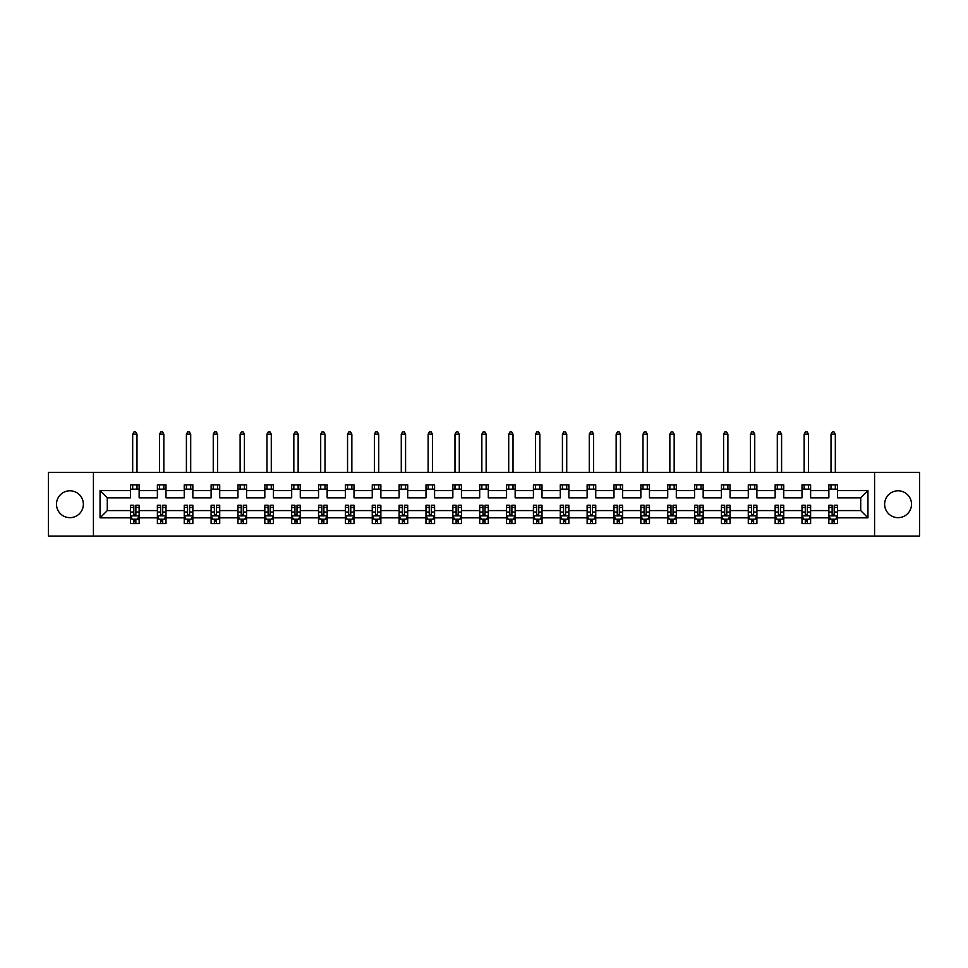 <?xml version="1.0" encoding="UTF-8"?>
<svg xmlns="http://www.w3.org/2000/svg" width="968" height="968" viewBox="0 0 968 968"><rect width="100%" height="100%" fill="white"/><g stroke="black" fill="none" stroke-linecap="round" stroke-linejoin="round"><path stroke-width="1.45" d="M898.074 490.8A13.431 13.431 0 0 0 884.643 504.231A13.431 13.431 0 0 0 898.074 517.662A13.431 13.431 0 0 0 911.505 504.231A13.431 13.431 0 0 0 898.074 490.8M69.926 490.8A13.431 13.431 0 0 0 56.495 504.231A13.431 13.431 0 0 0 69.926 517.662A13.431 13.431 0 0 0 83.357 504.231A13.431 13.431 0 0 0 69.926 490.8M874.576 472.384L48.4 472.384L48.4 536.078L919.6 536.078L919.6 472.384L874.576 472.384L874.576 536.078M837.477 517.832L837.477 510.596L860.721 510.596L867.945 517.832L837.477 517.832L837.477 523.603L834.198 523.603L834.198 519.211M93.424 536.078L93.424 472.384M828.862 517.832L810.615 517.832L810.615 510.596L828.862 510.596L828.862 523.603L837.477 523.603L837.477 519.005L835.856 519.005M810.615 517.832L810.615 523.603L807.348 523.603L807.348 519.211M802 517.832L783.753 517.832L783.753 510.596L802 510.596L802 523.603L810.615 523.603L810.615 519.005L808.994 519.005M783.753 517.832L783.753 523.603L780.486 523.603L780.486 519.211M775.15 517.832L756.891 517.832L756.891 510.596L775.15 510.596L775.15 523.603L783.753 523.603L783.753 519.005L782.132 519.005M756.891 517.832L756.891 523.603L753.624 523.603L753.624 519.211M748.288 517.832L730.041 517.832L730.041 510.596L748.288 510.596L748.288 523.603L756.891 523.603L756.891 519.005L755.282 519.005M730.041 517.832L730.041 523.603L726.762 523.603L726.762 519.211M721.426 517.832L703.179 517.832L703.179 510.596L721.426 510.596L721.426 523.603L730.041 523.603L730.041 519.005L728.42 519.005M703.179 517.832L703.179 523.603L699.9 523.603L699.9 519.211M694.564 517.832L676.317 517.832L676.317 510.596L694.564 510.596L694.564 523.603L703.179 523.603L703.179 519.005L701.558 519.005M676.317 517.832L676.317 523.603L673.05 523.603L673.05 519.211M667.714 517.832L649.455 517.832L649.455 510.596L667.714 510.596L667.714 523.603L676.317 523.603L676.317 519.005L674.696 519.005M649.455 517.832L649.455 523.603L646.188 523.603L646.188 519.211M640.852 517.832L622.605 517.832L622.605 510.596L640.852 510.596L640.852 523.603L649.455 523.603L649.455 519.005L647.846 519.005M622.605 517.832L622.605 523.603L619.326 523.603L619.326 519.211M613.99 517.832L595.744 517.832L595.744 510.596L613.99 510.596L613.99 523.603L622.605 523.603L622.605 519.005L620.984 519.005M595.744 517.832L595.744 523.603L592.464 523.603L592.464 519.211M587.128 517.832L568.881 517.832L568.881 510.596L587.128 510.596L587.128 523.603L595.744 523.603L595.744 519.005L594.122 519.005M568.881 517.832L568.881 523.603L565.615 523.603L565.615 519.211M560.278 517.832L542.019 517.832L542.019 510.596L560.278 510.596L560.278 523.603L568.881 523.603L568.881 519.005L567.26 519.005M542.019 517.832L542.019 523.603L538.752 523.603L538.752 519.211M533.416 517.832L515.158 517.832L515.158 510.596L533.416 510.596L533.416 523.603L542.019 523.603L542.019 519.005L540.41 519.005M515.158 517.832L515.158 523.603L511.89 523.603L511.89 519.211M506.554 517.832L488.308 517.832L488.308 510.596L506.554 510.596L506.554 523.603L515.158 523.603L515.158 519.005L513.548 519.005M488.308 517.832L488.308 523.603L485.029 523.603L485.029 519.211M479.692 517.832L461.446 517.832L461.446 510.596L479.692 510.596L479.692 523.603L488.308 523.603L488.308 519.005L486.686 519.005M461.446 517.832L461.446 523.603L458.179 523.603L458.179 519.211M452.842 517.832L434.584 517.832L434.584 510.596L452.842 510.596L452.842 523.603L461.446 523.603L461.446 519.005L459.824 519.005M434.584 517.832L434.584 523.603L431.317 523.603L431.317 519.211M425.981 517.832L407.722 517.832L407.722 510.596L425.981 510.596L425.981 523.603L434.584 523.603L434.584 519.005L432.962 519.005M407.722 517.832L407.722 523.603L404.455 523.603L404.455 519.211M399.119 517.832L380.872 517.832L380.872 510.596L399.119 510.596L399.119 523.603L407.722 523.603L407.722 519.005L406.112 519.005M380.872 517.832L380.872 523.603L377.593 523.603L377.593 519.211M372.256 517.832L354.01 517.832L354.01 510.596L372.256 510.596L372.256 523.603L380.872 523.603L380.872 519.005L379.25 519.005M354.01 517.832L354.01 523.603L350.743 523.603L350.743 519.211M345.394 517.832L327.148 517.832L327.148 510.596L345.394 510.596L345.394 523.603L354.01 523.603L354.01 519.005L352.388 519.005M327.148 517.832L327.148 523.603L323.881 523.603L323.881 519.211M318.545 517.832L300.286 517.832L300.286 510.596L318.545 510.596L318.545 523.603L327.148 523.603L327.148 519.005L325.526 519.005M300.286 517.832L300.286 523.603L297.019 523.603L297.019 519.211M291.683 517.832L273.436 517.832L273.436 510.596L291.683 510.596L291.683 523.603L300.286 523.603L300.286 519.005L298.676 519.005M273.436 517.832L273.436 523.603L270.157 523.603L270.157 519.211M264.821 517.832L246.574 517.832L246.574 510.596L264.821 510.596L264.821 523.603L273.436 523.603L273.436 519.005L271.814 519.005M246.574 517.832L246.574 523.603L243.307 523.603L243.307 519.211M237.959 517.832L219.712 517.832L219.712 510.596L237.959 510.596L237.959 523.603L246.574 523.603L246.574 519.005L244.952 519.005M219.712 517.832L219.712 523.603L216.445 523.603L216.445 519.211M211.109 517.832L192.85 517.832L192.85 510.596L211.109 510.596L211.109 523.603L219.712 523.603L219.712 519.005L218.09 519.005M192.85 517.832L192.85 523.603L189.583 523.603L189.583 519.211M184.247 517.832L166 517.832L166 510.596L184.247 510.596L184.247 523.603L192.85 523.603L192.85 519.005L191.24 519.005M166 517.832L166 523.603L162.721 523.603L162.721 519.211M157.385 517.832L139.138 517.832L139.138 510.596L157.385 510.596L157.385 523.603L166 523.603L166 519.005L164.379 519.005M139.138 517.832L139.138 523.603L135.859 523.603L135.859 519.211M130.523 517.832L100.055 517.832L100.055 490.631L130.523 490.631L130.523 497.854L107.279 497.854L107.279 510.596L130.523 510.596L130.523 523.603L139.138 523.603L139.138 519.005L137.517 519.005M139.138 490.631L157.385 490.631L157.385 497.854L139.138 497.854L139.138 484.859L130.523 484.859L130.523 490.631M166 490.631L184.247 490.631L184.247 497.854L166 497.854L166 484.859L157.385 484.859L157.385 490.631M192.85 490.631L211.109 490.631L211.109 497.854L192.85 497.854L192.85 484.859L184.247 484.859L184.247 490.631M219.712 490.631L237.959 490.631L237.959 497.854L219.712 497.854L219.712 484.859L211.109 484.859L211.109 490.631M246.574 490.631L264.821 490.631L264.821 497.854L246.574 497.854L246.574 484.859L237.959 484.859L237.959 490.631M273.436 490.631L291.683 490.631L291.683 497.854L273.436 497.854L273.436 484.859L264.821 484.859L264.821 490.631M300.286 490.631L318.545 490.631L318.545 497.854L300.286 497.854L300.286 484.859L291.683 484.859L291.683 490.631M327.148 490.631L345.394 490.631L345.394 497.854L327.148 497.854L327.148 484.859L318.545 484.859L318.545 490.631M354.01 490.631L372.256 490.631L372.256 497.854L354.01 497.854L354.01 484.859L345.394 484.859L345.394 490.631M380.872 490.631L399.119 490.631L399.119 497.854L380.872 497.854L380.872 484.859L372.256 484.859L372.256 490.631M407.722 490.631L425.981 490.631L425.981 497.854L407.722 497.854L407.722 484.859L399.119 484.859L399.119 490.631M434.584 490.631L452.842 490.631L452.842 497.854L434.584 497.854L434.584 484.859L425.981 484.859L425.981 490.631M461.446 490.631L479.692 490.631L479.692 497.854L461.446 497.854L461.446 484.859L452.842 484.859L452.842 490.631M488.308 490.631L506.554 490.631L506.554 497.854L488.308 497.854L488.308 484.859L479.692 484.859L479.692 490.631M515.158 490.631L533.416 490.631L533.416 497.854L515.158 497.854L515.158 484.859L506.554 484.859L506.554 490.631M542.019 490.631L560.278 490.631L560.278 497.854L542.019 497.854L542.019 484.859L533.416 484.859L533.416 490.631M568.881 490.631L587.128 490.631L587.128 497.854L568.881 497.854L568.881 484.859L560.278 484.859L560.278 490.631M595.744 490.631L613.99 490.631L613.99 497.854L595.744 497.854L595.744 484.859L587.128 484.859L587.128 490.631M622.605 490.631L640.852 490.631L640.852 497.854L622.605 497.854L622.605 484.859L613.99 484.859L613.99 490.631M649.455 490.631L667.714 490.631L667.714 497.854L649.455 497.854L649.455 484.859L640.852 484.859L640.852 490.631M676.317 490.631L694.564 490.631L694.564 497.854L676.317 497.854L676.317 484.859L667.714 484.859L667.714 490.631M703.179 490.631L721.426 490.631L721.426 497.854L703.179 497.854L703.179 484.859L694.564 484.859L694.564 490.631M730.041 490.631L748.288 490.631L748.288 497.854L730.041 497.854L730.041 484.859L721.426 484.859L721.426 490.631M756.891 490.631L775.15 490.631L775.15 497.854L756.891 497.854L756.891 484.859L748.288 484.859L748.288 490.631M783.753 490.631L802 490.631L802 497.854L783.753 497.854L783.753 484.859L775.15 484.859L775.15 490.631M810.615 490.631L828.862 490.631L828.862 497.854L810.615 497.854L810.615 484.859L802 484.859L802 490.631M860.721 510.596L860.721 497.854L837.477 497.854L837.477 484.859L828.862 484.859L828.862 490.631M837.477 490.631L867.945 490.631L867.945 517.832M100.055 490.631L107.279 497.854M828.862 489.167L837.477 489.167M802 489.167L810.615 489.167M775.15 489.167L783.753 489.167M748.288 489.167L756.891 489.167M721.426 489.167L730.041 489.167M694.564 489.167L703.179 489.167M667.714 489.167L676.317 489.167M640.852 489.167L649.455 489.167M613.99 489.167L622.605 489.167M587.128 489.167L595.744 489.167M560.278 489.167L568.881 489.167M533.416 489.167L542.019 489.167M506.554 489.167L515.158 489.167M479.692 489.167L488.308 489.167M452.842 489.167L461.446 489.167M425.981 489.167L434.584 489.167M399.119 489.167L407.722 489.167M372.256 489.167L380.872 489.167M345.394 489.167L354.01 489.167M318.545 489.167L327.148 489.167M291.683 489.167L300.286 489.167M264.821 489.167L273.436 489.167M237.959 489.167L246.574 489.167M211.109 489.167L219.712 489.167M184.247 489.167L192.85 489.167M157.385 489.167L166 489.167M130.523 489.167L139.138 489.167M133.802 519.296L135.859 519.296M160.652 519.296L162.721 519.296M187.514 519.296L189.583 519.296M214.376 519.296L216.445 519.296M241.238 519.296L243.307 519.296M268.1 519.296L270.157 519.296M294.95 519.296L297.019 519.296M321.812 519.296L323.881 519.296M348.674 519.296L350.743 519.296M375.536 519.296L377.593 519.296M402.385 519.296L404.455 519.296M429.248 519.296L431.317 519.296M456.109 519.296L458.179 519.296M482.971 519.296L485.029 519.296M509.821 519.296L511.89 519.296M536.683 519.296L538.752 519.296M563.545 519.296L565.615 519.296M590.407 519.296L592.464 519.296M617.257 519.296L619.326 519.296M644.119 519.296L646.188 519.296M670.981 519.296L673.05 519.296M697.843 519.296L699.9 519.296M724.693 519.296L726.762 519.296M751.555 519.296L753.624 519.296M778.417 519.296L780.486 519.296M805.279 519.296L807.348 519.296M832.141 519.296L834.198 519.296M107.279 510.596L100.055 517.832M867.945 490.631L860.721 497.854M133.802 521.365L135.859 521.365M139.138 507.426L139.138 505.26L135.859 505.26L135.859 507.426L139.138 507.426L139.138 510.596M130.523 510.596L130.523 505.26L133.802 505.26L133.802 514.48L135.859 514.48L135.859 507.426M132.144 519.005L130.523 519.005L130.523 523.603L133.802 523.603L133.802 519.211M130.523 515.762L132.253 519.211L137.42 519.211L139.138 515.762M136.984 489.167L136.984 484.859M136.984 472.384L136.984 434.16L132.677 434.16L132.677 472.384M132.677 489.167L132.677 484.859M132.677 434.16L133.971 431.922L135.689 431.922L136.984 434.16M160.652 521.365L162.721 521.365M166 507.426L166 505.26L162.721 505.26L162.721 507.426L166 507.426L166 510.596M157.385 510.596L157.385 505.26L160.652 505.26L160.652 514.48L162.721 514.48L162.721 507.426M159.006 519.005L157.385 519.005L157.385 523.603L160.652 523.603L160.652 519.211M157.385 515.762L159.103 519.211L164.27 519.211L166 515.762M163.846 489.167L163.846 484.859M163.846 472.384L163.846 434.16L159.538 434.16L159.538 472.384M159.538 489.167L159.538 484.859M159.538 434.16L160.833 431.922L162.551 431.922L163.846 434.16M187.514 521.365L189.583 521.365M192.85 507.426L192.85 505.26L189.583 505.26L189.583 507.426L192.85 507.426L192.85 510.596M184.247 510.596L184.247 505.26L187.514 505.26L187.514 514.48L189.583 514.48L189.583 507.426M185.868 519.005L184.247 519.005L184.247 523.603L187.514 523.603L187.514 519.211M184.247 515.762L185.965 519.211L191.132 519.211L192.85 515.762M190.696 489.167L190.696 484.859M190.696 472.384L190.696 434.16L186.401 434.16L186.401 472.384M186.401 489.167L186.401 484.859M186.401 434.16L187.683 431.922L189.413 431.922L190.696 434.16M214.376 521.365L216.445 521.365M219.712 507.426L219.712 505.26L216.445 505.26L216.445 507.426L219.712 507.426L219.712 510.596M211.109 510.596L211.109 505.26L214.376 505.26L214.376 514.48L216.445 514.48L216.445 507.426M212.718 519.005L211.109 519.005L211.109 523.603L214.376 523.603L214.376 519.211M211.109 515.762L212.827 519.211L217.994 519.211L219.712 515.762M217.558 489.167L217.558 484.859M217.558 472.384L217.558 434.16L213.262 434.16L213.262 472.384M213.262 489.167L213.262 484.859M213.262 434.16L214.545 431.922L216.275 431.922L217.558 434.16M241.238 521.365L243.307 521.365M246.574 507.426L246.574 505.26L243.307 505.26L243.307 507.426L246.574 507.426L246.574 510.596M237.959 510.596L237.959 505.26L241.238 505.26L241.238 514.48L243.307 514.48L243.307 507.426M239.58 519.005L237.959 519.005L237.959 523.603L241.238 523.603L241.238 519.211M237.959 515.762L239.689 519.211L244.856 519.211L246.574 515.762M244.42 489.167L244.42 484.859M244.42 472.384L244.42 434.16L240.112 434.16L240.112 472.384M240.112 489.167L240.112 484.859M240.112 434.16L241.407 431.922L243.125 431.922L244.42 434.16M268.1 521.365L270.157 521.365M273.436 507.426L273.436 505.26L270.157 505.26L270.157 507.426L273.436 507.426L273.436 510.596M264.821 510.596L264.821 505.26L268.1 505.26L268.1 514.48L270.157 514.48L270.157 507.426M266.442 519.005L264.821 519.005L264.821 523.603L268.1 523.603L268.1 519.211M264.821 515.762L266.539 519.211L271.706 519.211L273.436 515.762M271.282 489.167L271.282 484.859M271.282 472.384L271.282 434.16L266.974 434.16L266.974 472.384M266.974 489.167L266.974 484.859M266.974 434.16L268.269 431.922L269.987 431.922L271.282 434.16M294.95 521.365L297.019 521.365M300.286 507.426L300.286 505.26L297.019 505.26L297.019 507.426L300.286 507.426L300.286 510.596M291.683 510.596L291.683 505.26L294.95 505.26L294.95 514.48L297.019 514.48L297.019 507.426M293.304 519.005L291.683 519.005L291.683 523.603L294.95 523.603L294.95 519.211M291.683 515.762L293.401 519.211L298.567 519.211L300.286 515.762M298.144 489.167L298.144 484.859M298.144 472.384L298.144 434.16L293.836 434.16L293.836 472.384M293.836 489.167L293.836 484.859M293.836 434.16L295.131 431.922L296.849 431.922L298.144 434.16M321.812 521.365L323.881 521.365M327.148 507.426L327.148 505.26L323.881 505.26L323.881 507.426L327.148 507.426L327.148 510.596M318.545 510.596L318.545 505.26L321.812 505.26L321.812 514.48L323.881 514.48L323.881 507.426M320.154 519.005L318.545 519.005L318.545 523.603L321.812 523.603L321.812 519.211M318.545 515.762L320.263 519.211L325.429 519.211L327.148 515.762M324.994 489.167L324.994 484.859M324.994 472.384L324.994 434.16L320.698 434.16L320.698 472.384M320.698 489.167L320.698 484.859M320.698 434.16L321.981 431.922L323.711 431.922L324.994 434.16M348.674 521.365L350.743 521.365M354.01 507.426L354.01 505.26L350.743 505.26L350.743 507.426L354.01 507.426L354.01 510.596M345.394 510.596L345.394 505.26L348.674 505.26L348.674 514.48L350.743 514.48L350.743 507.426M347.016 519.005L345.394 519.005L345.394 523.603L348.674 523.603L348.674 519.211M345.394 515.762L347.125 519.211L352.291 519.211L354.01 515.762M351.856 489.167L351.856 484.859M351.856 472.384L351.856 434.16L347.548 434.16L347.548 472.384M347.548 489.167L347.548 484.859M347.548 434.16L348.843 431.922L350.561 431.922L351.856 434.16M375.536 521.365L377.593 521.365M380.872 507.426L380.872 505.26L377.593 505.26L377.593 507.426L380.872 507.426L380.872 510.596M372.256 510.596L372.256 505.26L375.536 505.26L375.536 514.48L377.593 514.48L377.593 507.426M373.878 519.005L372.256 519.005L372.256 523.603L375.536 523.603L375.536 519.211M372.256 515.762L373.987 519.211L379.141 519.211L380.872 515.762M378.718 489.167L378.718 484.859M378.718 472.384L378.718 434.16L374.41 434.16L374.41 472.384M374.41 489.167L374.41 484.859M374.41 434.16L375.705 431.922L377.423 431.922L378.718 434.16M402.385 521.365L404.455 521.365M407.722 507.426L407.722 505.26L404.455 505.26L404.455 507.426L407.722 507.426L407.722 510.596M399.119 510.596L399.119 505.26L402.385 505.26L402.385 514.48L404.455 514.48L404.455 507.426M400.74 519.005L399.119 519.005L399.119 523.603L402.385 523.603L402.385 519.211M399.119 515.762L400.837 519.211L406.003 519.211L407.722 515.762M405.58 489.167L405.58 484.859M405.58 472.384L405.58 434.16L401.272 434.16L401.272 472.384M401.272 489.167L401.272 484.859M401.272 434.16L402.567 431.922L404.285 431.922L405.58 434.16M429.248 521.365L431.317 521.365M434.584 507.426L434.584 505.26L431.317 505.26L431.317 507.426L434.584 507.426L434.584 510.596M425.981 510.596L425.981 505.26L429.248 505.26L429.248 514.48L431.317 514.48L431.317 507.426M427.59 519.005L425.981 519.005L425.981 523.603L429.248 523.603L429.248 519.211M425.981 515.762L427.699 519.211L432.865 519.211L434.584 515.762M432.43 489.167L432.43 484.859M432.43 472.384L432.43 434.16L428.134 434.16L428.134 472.384M428.134 489.167L428.134 484.859M428.134 434.16L429.417 431.922L431.147 431.922L432.43 434.16M456.109 521.365L458.179 521.365M461.446 507.426L461.446 505.26L458.179 505.26L458.179 507.426L461.446 507.426L461.446 510.596M452.842 510.596L452.842 505.26L456.109 505.26L456.109 514.48L458.179 514.48L458.179 507.426M454.452 519.005L452.842 519.005L452.842 523.603L456.109 523.603L456.109 519.211M452.842 515.762L454.561 519.211L459.727 519.211L461.446 515.762M459.292 489.167L459.292 484.859M459.292 472.384L459.292 434.16L454.984 434.16L454.984 472.384M454.984 489.167L454.984 484.859M454.984 434.16L456.279 431.922L457.997 431.922L459.292 434.16M482.971 521.365L485.029 521.365M488.308 507.426L488.308 505.26L485.029 505.26L485.029 507.426L488.308 507.426L488.308 510.596M479.692 510.596L479.692 505.26L482.971 505.26L482.971 514.48L485.029 514.48L485.029 507.426M481.314 519.005L479.692 519.005L479.692 523.603L482.971 523.603L482.971 519.211M479.692 515.762L481.423 519.211L486.577 519.211L488.308 515.762M486.154 489.167L486.154 484.859M486.154 472.384L486.154 434.16L481.846 434.16L481.846 472.384M481.846 489.167L481.846 484.859M481.846 434.16L483.141 431.922L484.859 431.922L486.154 434.16M509.821 521.365L511.89 521.365M515.158 507.426L515.158 505.26L511.89 505.26L511.89 507.426L515.158 507.426L515.158 510.596M506.554 510.596L506.554 505.26L509.821 505.26L509.821 514.48L511.89 514.48L511.89 507.426M508.176 519.005L506.554 519.005L506.554 523.603L509.821 523.603L509.821 519.211M506.554 515.762L508.273 519.211L513.439 519.211L515.158 515.762M513.016 489.167L513.016 484.859M513.016 472.384L513.016 434.16L508.708 434.16L508.708 472.384M508.708 489.167L508.708 484.859M508.708 434.16L510.003 431.922L511.721 431.922L513.016 434.16M536.683 521.365L538.752 521.365M542.019 507.426L542.019 505.26L538.752 505.26L538.752 507.426L542.019 507.426L542.019 510.596M533.416 510.596L533.416 505.26L536.683 505.26L536.683 514.48L538.752 514.48L538.752 507.426M535.038 519.005L533.416 519.005L533.416 523.603L536.683 523.603L536.683 519.211M533.416 515.762L535.135 519.211L540.301 519.211L542.019 515.762M539.866 489.167L539.866 484.859M539.866 472.384L539.866 434.16L535.57 434.16L535.57 472.384M535.57 489.167L535.57 484.859M535.57 434.16L536.853 431.922L538.583 431.922L539.866 434.16M563.545 521.365L565.615 521.365M568.881 507.426L568.881 505.26L565.615 505.26L565.615 507.426L568.881 507.426L568.881 510.596M560.278 510.596L560.278 505.26L563.545 505.26L563.545 514.48L565.615 514.48L565.615 507.426M561.888 519.005L560.278 519.005L560.278 523.603L563.545 523.603L563.545 519.211M560.278 515.762L561.997 519.211L567.163 519.211L568.881 515.762M566.728 489.167L566.728 484.859M566.728 472.384L566.728 434.16L562.42 434.16L562.42 472.384M562.42 489.167L562.42 484.859M562.42 434.16L563.715 431.922L565.433 431.922L566.728 434.16M590.407 521.365L592.464 521.365M595.744 507.426L595.744 505.26L592.464 505.26L592.464 507.426L595.744 507.426L595.744 510.596M587.128 510.596L587.128 505.26L590.407 505.26L590.407 514.48L592.464 514.48L592.464 507.426M588.75 519.005L587.128 519.005L587.128 523.603L590.407 523.603L590.407 519.211M587.128 515.762L588.859 519.211L594.013 519.211L595.744 515.762M593.59 489.167L593.59 484.859M593.59 472.384L593.59 434.16L589.282 434.16L589.282 472.384M589.282 489.167L589.282 484.859M589.282 434.16L590.577 431.922L592.295 431.922L593.59 434.16M617.257 521.365L619.326 521.365M622.605 507.426L622.605 505.26L619.326 505.26L619.326 507.426L622.605 507.426L622.605 510.596M613.99 510.596L613.99 505.26L617.257 505.26L617.257 514.48L619.326 514.48L619.326 507.426M615.612 519.005L613.99 519.005L613.99 523.603L617.257 523.603L617.257 519.211M613.99 515.762L615.708 519.211L620.875 519.211L622.605 515.762M620.452 489.167L620.452 484.859M620.452 472.384L620.452 434.16L616.144 434.16L616.144 472.384M616.144 489.167L616.144 484.859M616.144 434.16L617.439 431.922L619.157 431.922L620.452 434.16M644.119 521.365L646.188 521.365M649.455 507.426L649.455 505.26L646.188 505.26L646.188 507.426L649.455 507.426L649.455 510.596M640.852 510.596L640.852 505.26L644.119 505.26L644.119 514.48L646.188 514.48L646.188 507.426M642.474 519.005L640.852 519.005L640.852 523.603L644.119 523.603L644.119 519.211M640.852 515.762L642.57 519.211L647.737 519.211L649.455 515.762M647.302 489.167L647.302 484.859M647.302 472.384L647.302 434.16L643.006 434.16L643.006 472.384M643.006 489.167L643.006 484.859M643.006 434.16L644.289 431.922L646.019 431.922L647.302 434.16M670.981 521.365L673.05 521.365M676.317 507.426L676.317 505.26L673.05 505.26L673.05 507.426L676.317 507.426L676.317 510.596M667.714 510.596L667.714 505.26L670.981 505.26L670.981 514.48L673.05 514.48L673.05 507.426M669.324 519.005L667.714 519.005L667.714 523.603L670.981 523.603L670.981 519.211M667.714 515.762L669.433 519.211L674.599 519.211L676.317 515.762M674.164 489.167L674.164 484.859M674.164 472.384L674.164 434.16L669.856 434.16L669.856 472.384M669.856 489.167L669.856 484.859M669.856 434.16L671.151 431.922L672.869 431.922L674.164 434.16M697.843 521.365L699.9 521.365M703.179 507.426L703.179 505.26L699.9 505.26L699.9 507.426L703.179 507.426L703.179 510.596M694.564 510.596L694.564 505.26L697.843 505.26L697.843 514.48L699.9 514.48L699.9 507.426M696.186 519.005L694.564 519.005L694.564 523.603L697.843 523.603L697.843 519.211M694.564 515.762L696.295 519.211L701.461 519.211L703.179 515.762M701.026 489.167L701.026 484.859M701.026 472.384L701.026 434.16L696.718 434.16L696.718 472.384M696.718 489.167L696.718 484.859M696.718 434.16L698.013 431.922L699.731 431.922L701.026 434.16M724.693 521.365L726.762 521.365M730.041 507.426L730.041 505.26L726.762 505.26L726.762 507.426L730.041 507.426L730.041 510.596M721.426 510.596L721.426 505.26L724.693 505.26L724.693 514.48L726.762 514.48L726.762 507.426M723.048 519.005L721.426 519.005L721.426 523.603L724.693 523.603L724.693 519.211M721.426 515.762L723.144 519.211L728.311 519.211L730.041 515.762M727.888 489.167L727.888 484.859M727.888 472.384L727.888 434.16L723.58 434.16L723.58 472.384M723.58 489.167L723.58 484.859M723.58 434.16L724.875 431.922L726.593 431.922L727.888 434.16M751.555 521.365L753.624 521.365M756.891 507.426L756.891 505.26L753.624 505.26L753.624 507.426L756.891 507.426L756.891 510.596M748.288 510.596L748.288 505.26L751.555 505.26L751.555 514.48L753.624 514.48L753.624 507.426M749.91 519.005L748.288 519.005L748.288 523.603L751.555 523.603L751.555 519.211M748.288 515.762L750.006 519.211L755.173 519.211L756.891 515.762M754.737 489.167L754.737 484.859M754.737 472.384L754.737 434.16L750.442 434.16L750.442 472.384M750.442 489.167L750.442 484.859M750.442 434.16L751.725 431.922L753.455 431.922L754.737 434.16M778.417 521.365L780.486 521.365M783.753 507.426L783.753 505.26L780.486 505.26L780.486 507.426L783.753 507.426L783.753 510.596M775.15 510.596L775.15 505.26L778.417 505.26L778.417 514.48L780.486 514.48L780.486 507.426M776.76 519.005L775.15 519.005L775.15 523.603L778.417 523.603L778.417 519.211M775.15 515.762L776.868 519.211L782.035 519.211L783.753 515.762M781.6 489.167L781.6 484.859M781.6 472.384L781.6 434.16L777.304 434.16L777.304 472.384M777.304 489.167L777.304 484.859M777.304 434.16L778.587 431.922L780.317 431.922L781.6 434.16M805.279 521.365L807.348 521.365M810.615 507.426L810.615 505.26L807.348 505.26L807.348 507.426L810.615 507.426L810.615 510.596M802 510.596L802 505.26L805.279 505.26L805.279 514.48L807.348 514.48L807.348 507.426M803.621 519.005L802 519.005L802 523.603L805.279 523.603L805.279 519.211M802 515.762L803.73 519.211L808.897 519.211L810.615 515.762M808.462 489.167L808.462 484.859M808.462 472.384L808.462 434.16L804.154 434.16L804.154 472.384M804.154 489.167L804.154 484.859M804.154 434.16L805.449 431.922L807.167 431.922L808.462 434.16M832.141 521.365L834.198 521.365M837.477 507.426L837.477 505.26L834.198 505.26L834.198 507.426L837.477 507.426L837.477 510.596M828.862 510.596L828.862 505.26L832.141 505.26L832.141 514.48L834.198 514.48L834.198 507.426M830.484 519.005L828.862 519.005L828.862 523.603L832.141 523.603L832.141 519.211M828.862 515.762L830.58 519.211L835.747 519.211L837.477 515.762M835.323 489.167L835.323 484.859M835.323 472.384L835.323 434.16L831.016 434.16L831.016 472.384M831.016 489.167L831.016 484.859M831.016 434.16L832.311 431.922L834.029 431.922L835.323 434.16M130.571 515.847L139.089 515.847M130.523 507.426L133.802 507.426M135.859 512.036L139.138 512.036M130.523 512.036L133.802 512.036M133.802 520.264L135.859 520.264M157.433 515.847L165.952 515.847M157.385 507.426L160.652 507.426M162.721 512.036L166 512.036M157.385 512.036L160.652 512.036M160.652 520.264L162.721 520.264M184.283 515.847L192.813 515.847M184.247 507.426L187.514 507.426M189.583 512.036L192.85 512.036M184.247 512.036L187.514 512.036M187.514 520.264L189.583 520.264M211.145 515.847L219.675 515.847M211.109 507.426L214.376 507.426M216.445 512.036L219.712 512.036M211.109 512.036L214.376 512.036M214.376 520.264L216.445 520.264M238.007 515.847L246.525 515.847M237.959 507.426L241.238 507.426M243.307 512.036L246.574 512.036M237.959 512.036L241.238 512.036M241.238 520.264L243.307 520.264M264.869 515.847L273.387 515.847M264.821 507.426L268.1 507.426M270.157 512.036L273.436 512.036M264.821 512.036L268.1 512.036M268.1 520.264L270.157 520.264M291.719 515.847L300.249 515.847M291.683 507.426L294.95 507.426M297.019 512.036L300.286 512.036M291.683 512.036L294.95 512.036M294.95 520.264L297.019 520.264M318.581 515.847L327.111 515.847M318.545 507.426L321.812 507.426M323.881 512.036L327.148 512.036M318.545 512.036L321.812 512.036M321.812 520.264L323.881 520.264M345.443 515.847L353.961 515.847M345.394 507.426L348.674 507.426M350.743 512.036L354.01 512.036M345.394 512.036L348.674 512.036M348.674 520.264L350.743 520.264M372.305 515.847L380.823 515.847M372.256 507.426L375.536 507.426M377.593 512.036L380.872 512.036M372.256 512.036L375.536 512.036M375.536 520.264L377.593 520.264M399.167 515.847L407.685 515.847M399.119 507.426L402.385 507.426M404.455 512.036L407.722 512.036M399.119 512.036L402.385 512.036M402.385 520.264L404.455 520.264M426.017 515.847L434.547 515.847M425.981 507.426L429.248 507.426M431.317 512.036L434.584 512.036M425.981 512.036L429.248 512.036M429.248 520.264L431.317 520.264M452.879 515.847L461.397 515.847M452.842 507.426L456.109 507.426M458.179 512.036L461.446 512.036M452.842 512.036L456.109 512.036M456.109 520.264L458.179 520.264M479.741 515.847L488.259 515.847M479.692 507.426L482.971 507.426M485.029 512.036L488.308 512.036M479.692 512.036L482.971 512.036M482.971 520.264L485.029 520.264M506.603 515.847L515.121 515.847M506.554 507.426L509.821 507.426M511.89 512.036L515.158 512.036M506.554 512.036L509.821 512.036M509.821 520.264L511.89 520.264M533.453 515.847L541.983 515.847M533.416 507.426L536.683 507.426M538.752 512.036L542.019 512.036M533.416 512.036L536.683 512.036M536.683 520.264L538.752 520.264M560.315 515.847L568.833 515.847M560.278 507.426L563.545 507.426M565.615 512.036L568.881 512.036M560.278 512.036L563.545 512.036M563.545 520.264L565.615 520.264M587.177 515.847L595.695 515.847M587.128 507.426L590.407 507.426M592.464 512.036L595.744 512.036M587.128 512.036L590.407 512.036M590.407 520.264L592.464 520.264M614.039 515.847L622.557 515.847M613.99 507.426L617.257 507.426M619.326 512.036L622.605 512.036M613.99 512.036L617.257 512.036M617.257 520.264L619.326 520.264M640.889 515.847L649.419 515.847M640.852 507.426L644.119 507.426M646.188 512.036L649.455 512.036M640.852 512.036L644.119 512.036M644.119 520.264L646.188 520.264M667.751 515.847L676.281 515.847M667.714 507.426L670.981 507.426M673.05 512.036L676.317 512.036M667.714 512.036L670.981 512.036M670.981 520.264L673.05 520.264M694.613 515.847L703.131 515.847M694.564 507.426L697.843 507.426M699.9 512.036L703.179 512.036M694.564 512.036L697.843 512.036M697.843 520.264L699.9 520.264M721.475 515.847L729.993 515.847M721.426 507.426L724.693 507.426M726.762 512.036L730.041 512.036M721.426 512.036L724.693 512.036M724.693 520.264L726.762 520.264M748.325 515.847L756.855 515.847M748.288 507.426L751.555 507.426M753.624 512.036L756.891 512.036M748.288 512.036L751.555 512.036M751.555 520.264L753.624 520.264M775.186 515.847L783.717 515.847M775.15 507.426L778.417 507.426M780.486 512.036L783.753 512.036M775.15 512.036L778.417 512.036M778.417 520.264L780.486 520.264M802.048 515.847L810.567 515.847M802 507.426L805.279 507.426M807.348 512.036L810.615 512.036M802 512.036L805.279 512.036M805.279 520.264L807.348 520.264M828.91 515.847L837.429 515.847M828.862 507.426L832.141 507.426M834.198 512.036L837.477 512.036M828.862 512.036L832.141 512.036M832.141 520.264L834.198 520.264"/></g></svg>

